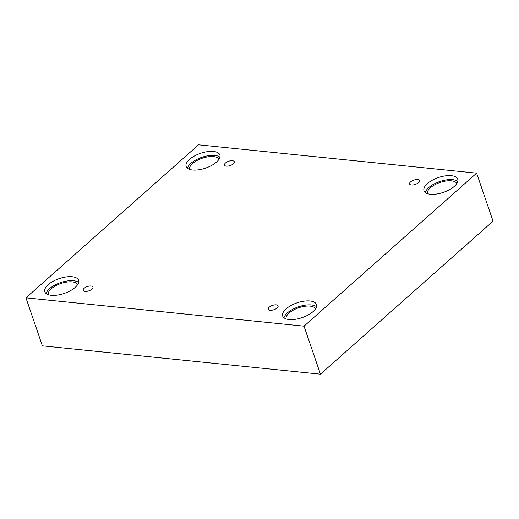 <?xml version="1.0" encoding="UTF-8"?>
<svg xmlns="http://www.w3.org/2000/svg" width="519" height="519" viewBox="0 0 519 519"><rect width="100%" height="100%" fill="white"/><g stroke="black" fill="none" stroke-linecap="round" stroke-linejoin="round"><path stroke-width="0.78" d="M476.617 173.164L198.537 144.827L25.95 297.835L42.383 345.836L320.463 374.173L493.05 221.165L476.617 173.164L304.03 326.172L320.463 374.173M85.012 291.412A5.196 2.277 161.1 0 1 83.144 290.393A5.196 2.277 161.1 0 1 87.328 286.553A5.196 2.277 161.1 0 1 92.985 287.026A5.196 2.277 161.1 0 1 90.578 290.082A5.196 2.277 161.1 0 1 85.012 291.412M25.95 297.835L304.03 326.172M270.133 310.278A5.196 2.277 161.1 0 1 268.271 309.253A5.196 2.277 161.1 0 1 272.449 305.412A5.196 2.277 161.1 0 1 278.106 305.886A5.196 2.277 161.1 0 1 275.699 308.948A5.196 2.277 161.1 0 1 270.133 310.278M411.45 184.998A5.196 2.277 161.1 0 1 409.582 183.973A5.196 2.277 161.1 0 1 413.766 180.132A5.196 2.277 161.1 0 1 419.423 180.606A5.196 2.277 161.1 0 1 417.017 183.668A5.196 2.277 161.1 0 1 411.45 184.998M226.323 166.132A5.196 2.277 161.1 0 1 224.461 165.113A5.196 2.277 161.1 0 1 228.639 161.273A5.196 2.277 161.1 0 1 234.296 161.74A5.196 2.277 161.1 0 1 231.889 164.802A5.196 2.277 161.1 0 1 226.323 166.132M289.089 319.535A17.828 7.817 161.1 0 1 282.686 316.032A17.828 7.817 161.1 0 1 297.024 302.862A17.828 7.817 161.1 0 1 316.421 304.484A17.828 7.817 161.1 0 1 308.169 314.981A17.828 7.817 161.1 0 1 289.089 319.535M51.232 295.298A17.828 7.817 161.1 0 1 44.835 291.795A17.828 7.817 161.1 0 1 59.166 278.625A17.828 7.817 161.1 0 1 78.564 280.247A17.828 7.817 161.1 0 1 70.312 290.744A17.828 7.817 161.1 0 1 51.232 295.298M192.543 170.018A17.828 7.817 161.1 0 1 186.146 166.515A17.828 7.817 161.1 0 1 200.477 153.345A17.828 7.817 161.1 0 1 219.874 154.967A17.828 7.817 161.1 0 1 211.622 165.464A17.828 7.817 161.1 0 1 192.543 170.018M430.4 194.255A17.828 7.817 161.1 0 1 424.004 190.752A17.828 7.817 161.1 0 1 438.334 177.582A17.828 7.817 161.1 0 1 457.732 179.204A17.828 7.817 161.1 0 1 449.48 189.701A17.828 7.817 161.1 0 1 430.4 194.255M427.371 193.619A15.596 6.838 161.1 0 1 430.452 187.755A15.596 6.838 161.1 0 1 445.581 181.086A15.596 6.838 161.1 0 1 456.83 183.531M457.79 181.403A17.828 7.817 -18.9 0 0 439.697 181.566A17.828 7.817 -18.9 0 0 425.308 192.53M189.513 169.382A15.596 6.838 161.1 0 1 192.594 163.517A15.596 6.838 161.1 0 1 207.723 156.848A15.596 6.838 161.1 0 1 218.973 159.294M219.933 157.166A17.828 7.817 -18.9 0 0 201.839 157.328A17.828 7.817 -18.9 0 0 187.45 168.292M48.196 294.662A15.596 6.838 161.1 0 1 51.277 288.798A15.596 6.838 161.1 0 1 66.413 282.128A15.596 6.838 161.1 0 1 77.662 284.574M78.622 282.446A17.828 7.817 -18.9 0 0 60.528 282.608A17.828 7.817 -18.9 0 0 46.133 293.572M286.053 318.9A15.596 6.838 161.1 0 1 289.135 313.035A15.596 6.838 161.1 0 1 304.27 306.366A15.596 6.838 161.1 0 1 315.52 308.811M316.48 306.684A17.828 7.817 -18.9 0 0 298.386 306.846A17.828 7.817 -18.9 0 0 283.99 317.81"/></g></svg>
